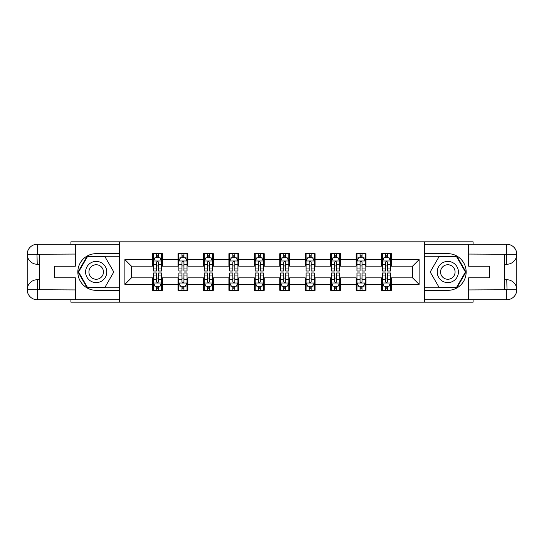 <?xml version="1.0" encoding="UTF-8"?>
<svg xmlns="http://www.w3.org/2000/svg" width="544" height="544" viewBox="0 0 544 544"><rect width="100%" height="100%" fill="white"/><g stroke="black" fill="none" stroke-linecap="round" stroke-linejoin="round"><path stroke-width="0.82" d="M70.91 299.724L70.91 302.172L473.09 302.172L473.09 299.724M473.09 244.276L473.09 241.828L424.49 241.828L424.49 302.172M424.49 241.828L70.91 241.828L70.91 244.276M119.51 302.172L119.51 241.828M391.381 259.604L391.381 253.654L381.596 253.654L381.596 259.604L365.942 259.604L365.942 253.654L356.157 253.654L356.157 259.604L340.496 259.604L340.496 253.654L330.711 253.654L330.711 259.604L315.058 259.604L315.058 253.654L305.272 253.654L305.272 259.604L289.612 259.604L289.612 253.654L279.827 253.654L279.827 259.604L264.173 259.604L264.173 253.654L254.388 253.654L254.388 259.604L238.728 259.604L238.728 253.654L228.942 253.654L228.942 259.604L213.289 259.604L213.289 253.654L203.504 253.654L203.504 259.604L187.843 259.604L187.843 253.654L178.058 253.654L178.058 259.604L162.404 259.604L162.404 253.654L152.619 253.654L152.619 259.604L124.889 259.604L124.889 284.396L131.417 277.868L152.619 277.868L152.619 290.346L162.404 290.346L162.404 277.868L178.058 277.868L178.058 290.346L187.843 290.346L187.843 277.868L203.504 277.868L203.504 290.346L213.289 290.346L213.289 277.868L228.942 277.868L228.942 290.346L238.728 290.346L238.728 277.868L254.388 277.868L254.388 290.346L264.173 290.346L264.173 277.868L279.827 277.868L279.827 290.346L289.612 290.346L289.612 277.868L305.272 277.868L305.272 290.346L315.058 290.346L315.058 277.868L330.711 277.868L330.711 290.346L340.496 290.346L340.496 277.868L356.157 277.868L356.157 290.346L365.942 290.346L365.942 277.868L381.596 277.868L381.596 290.346L391.381 290.346L391.381 277.868L412.583 277.868L412.583 266.132L391.381 266.132L391.381 259.604L419.111 259.604L419.111 284.396L391.381 284.396M381.596 284.396L365.942 284.396M356.157 284.396L340.496 284.396M330.711 284.396L315.058 284.396M305.272 284.396L289.612 284.396M279.827 284.396L264.173 284.396M254.388 284.396L238.728 284.396M228.942 284.396L213.289 284.396M203.504 284.396L187.843 284.396M178.058 284.396L162.404 284.396M152.619 284.396L124.889 284.396M381.596 259.604L381.596 266.132L365.942 266.132L365.942 259.604M356.157 259.604L356.157 266.132L340.496 266.132L340.496 259.604M330.711 259.604L330.711 266.132L315.058 266.132L315.058 259.604M305.272 259.604L305.272 266.132L289.612 266.132L289.612 259.604M279.827 259.604L279.827 266.132L264.173 266.132L264.173 259.604M254.388 259.604L254.388 266.132L238.728 266.132L238.728 259.604M228.942 259.604L228.942 266.132L213.289 266.132L213.289 259.604M203.504 259.604L203.504 266.132L187.843 266.132L187.843 259.604M178.058 259.604L178.058 266.132L162.404 266.132L162.404 259.604M152.619 259.604L152.619 266.132L131.417 266.132L124.889 259.604M131.417 266.132L131.417 277.868M419.111 284.396L412.583 277.868M412.583 266.132L419.111 259.604M152.619 257.727L153.435 257.727M156.529 257.727L158.488 257.727M161.588 257.727L162.404 257.727M152.619 265.968L153.435 265.968M156.529 265.968L158.488 265.968M161.588 265.968L162.404 265.968M152.619 278.032L153.435 278.032M156.529 278.032L158.488 278.032M161.588 278.032L162.404 278.032M152.619 286.273L153.435 286.273M156.529 286.273L158.488 286.273M161.588 286.273L162.404 286.273M178.058 278.032L178.874 278.032M181.975 278.032L183.933 278.032M187.027 278.032L187.843 278.032M178.058 286.273L178.874 286.273M181.975 286.273L183.933 286.273M187.027 286.273L187.843 286.273M178.058 257.727L178.874 257.727M181.975 257.727L183.933 257.727M187.027 257.727L187.843 257.727M178.058 265.968L178.874 265.968M181.975 265.968L183.933 265.968M187.027 265.968L187.843 265.968M203.504 278.032L204.32 278.032M207.414 278.032L209.372 278.032M212.473 278.032L213.289 278.032M203.504 286.273L204.32 286.273M207.414 286.273L209.372 286.273M212.473 286.273L213.289 286.273M203.504 257.727L204.32 257.727M207.414 257.727L209.372 257.727M212.473 257.727L213.289 257.727M203.504 265.968L204.32 265.968M207.414 265.968L209.372 265.968M212.473 265.968L213.289 265.968M228.942 278.032L229.758 278.032M232.859 278.032L234.818 278.032M237.912 278.032L238.728 278.032M228.942 286.273L229.758 286.273M232.859 286.273L234.818 286.273M237.912 286.273L238.728 286.273M228.942 257.727L229.758 257.727M232.859 257.727L234.818 257.727M237.912 257.727L238.728 257.727M228.942 265.968L229.758 265.968M232.859 265.968L234.818 265.968M237.912 265.968L238.728 265.968M254.388 278.032L255.204 278.032M258.298 278.032L260.256 278.032M263.357 278.032L264.173 278.032M254.388 286.273L255.204 286.273M258.298 286.273L260.256 286.273M263.357 286.273L264.173 286.273M254.388 257.727L255.204 257.727M258.298 257.727L260.256 257.727M263.357 257.727L264.173 257.727M254.388 265.968L255.204 265.968M258.298 265.968L260.256 265.968M263.357 265.968L264.173 265.968M279.827 278.032L280.643 278.032M283.744 278.032L285.702 278.032M288.796 278.032L289.612 278.032M279.827 286.273L280.643 286.273M283.744 286.273L285.702 286.273M288.796 286.273L289.612 286.273M279.827 257.727L280.643 257.727M283.744 257.727L285.702 257.727M288.796 257.727L289.612 257.727M279.827 265.968L280.643 265.968M283.744 265.968L285.702 265.968M288.796 265.968L289.612 265.968M305.272 278.032L306.088 278.032M309.182 278.032L311.141 278.032M314.242 278.032L315.058 278.032M305.272 286.273L306.088 286.273M309.182 286.273L311.141 286.273M314.242 286.273L315.058 286.273M305.272 257.727L306.088 257.727M309.182 257.727L311.141 257.727M314.242 257.727L315.058 257.727M305.272 265.968L306.088 265.968M309.182 265.968L311.141 265.968M314.242 265.968L315.058 265.968M330.711 278.032L331.527 278.032M334.628 278.032L336.586 278.032M339.68 278.032L340.496 278.032M330.711 286.273L331.527 286.273M334.628 286.273L336.586 286.273M339.68 286.273L340.496 286.273M330.711 257.727L331.527 257.727M334.628 257.727L336.586 257.727M339.68 257.727L340.496 257.727M330.711 265.968L331.527 265.968M334.628 265.968L336.586 265.968M339.68 265.968L340.496 265.968M356.157 278.032L356.973 278.032M360.067 278.032L362.025 278.032M365.126 278.032L365.942 278.032M356.157 286.273L356.973 286.273M360.067 286.273L362.025 286.273M365.126 286.273L365.942 286.273M356.157 257.727L356.973 257.727M360.067 257.727L362.025 257.727M365.126 257.727L365.942 257.727M356.157 265.968L356.973 265.968M360.067 265.968L362.025 265.968M365.126 265.968L365.942 265.968M381.596 278.032L382.412 278.032M385.512 278.032L387.471 278.032M390.565 278.032L391.381 278.032M381.596 286.273L382.412 286.273M385.512 286.273L387.471 286.273M390.565 286.273L391.381 286.273M381.596 257.727L382.412 257.727M385.512 257.727L387.471 257.727M390.565 257.727L391.381 257.727M381.596 265.968L382.412 265.968M385.512 265.968L387.471 265.968M390.565 265.968L391.381 265.968M158.488 255.775L156.529 255.775M161.588 268.974L158.488 268.974L158.488 271.021L161.588 271.021L161.588 261.072L159.956 257.808L155.06 257.808L153.435 261.072L153.435 271.021L156.529 271.021L156.529 268.974L153.435 268.974M153.435 261.072L153.435 253.654M161.588 261.072L161.588 253.654M156.529 257.808L156.529 253.654M158.488 253.654L158.488 257.808M158.488 268.974L158.488 262.296C157.835 261.038 157.182 261.038 156.529 262.296L156.529 268.974M156.529 288.225L158.488 288.225M153.435 275.026L156.529 275.026L156.529 272.979L153.435 272.979L153.435 282.928L155.06 286.192L159.956 286.192L161.588 282.928L161.588 272.979L158.488 272.979L158.488 275.026L161.588 275.026M161.588 282.928L161.588 290.346M153.435 282.928L153.435 290.346M158.488 286.192L158.488 290.346M156.529 290.346L156.529 286.192M156.529 275.026L156.529 281.704C157.182 282.962 157.835 282.962 158.488 281.704L158.488 275.026M101.49 262.82A10.601 10.601 0 0 0 87.006 266.703A10.601 10.601 0 0 0 90.889 281.18A10.601 10.601 0 0 0 105.366 277.297A10.601 10.601 0 0 0 101.49 262.82M99.817 265.717A7.256 7.256 0 0 0 89.903 268.369A7.256 7.256 0 0 0 92.562 278.283A7.256 7.256 0 0 0 102.476 275.631A7.256 7.256 0 0 0 99.817 265.717M104.992 287.252L87.387 287.252L78.581 272L87.387 256.748L104.992 256.748L113.798 272L104.992 287.252M453.111 262.82A10.601 10.601 0 0 0 438.634 266.703A10.601 10.601 0 0 0 442.51 281.18A10.601 10.601 0 0 0 456.994 277.297A10.601 10.601 0 0 0 453.111 262.82M451.438 265.717A7.256 7.256 0 0 0 441.524 268.369A7.256 7.256 0 0 0 444.183 278.283A7.256 7.256 0 0 0 454.097 275.631A7.256 7.256 0 0 0 451.438 265.717M456.613 287.252L439.008 287.252L430.202 272L439.008 256.748L456.613 256.748L465.419 272L456.613 287.252M39.433 264.255L37.23 264.255A10.03 10.03 0 0 1 27.2 254.306A10.03 10.03 0 0 1 37.23 244.276L119.347 244.276L119.347 253.654L96.186 253.654A18.346 18.346 0 0 0 77.84 272A18.346 18.346 0 0 0 96.186 290.346L119.347 290.346L119.347 299.724L37.23 299.724A10.03 10.03 0 0 1 27.2 289.694A10.03 10.03 0 0 1 37.23 279.745L39.433 279.745M119.347 290.346L119.347 253.654M75.31 244.276L75.31 266.213L54.271 266.213L54.271 277.787L75.31 277.787L75.31 299.724M36.985 254.232L37.23 264.255A10.03 10.03 0 0 1 27.2 254.306L27.2 289.694L75.31 289.938M37.23 289.938L37.23 299.724A10.03 10.03 0 0 1 27.2 289.694A10.03 10.03 0 0 1 37.23 279.745L37.23 289.53L39.433 289.53L39.433 254.47L37.23 254.47M119.347 256.265L87.101 256.265L78.016 272L87.101 287.735L119.347 287.735M37.23 264.255A10.03 10.03 0 0 1 27.2 254.306L36.972 254.232M504.567 279.745L506.77 279.745A10.03 10.03 0 0 1 516.8 289.694A10.03 10.03 0 0 1 506.77 299.724L424.653 299.724L424.653 290.346L447.814 290.346A18.346 18.346 0 0 0 466.16 272A18.346 18.346 0 0 0 447.814 253.654L424.653 253.654L424.653 244.276L506.77 244.276A10.03 10.03 0 0 1 516.8 254.306A10.03 10.03 0 0 1 506.77 264.255L504.567 264.255M424.653 253.654L424.653 290.346M468.69 299.724L468.69 277.787L489.729 277.787L489.729 266.213L468.69 266.213L468.69 244.276M507.015 289.768L506.77 279.745A10.03 10.03 0 0 1 516.8 289.694L516.8 254.306L468.69 254.062M506.77 254.062L506.77 244.276A10.03 10.03 0 0 1 516.8 254.306A10.03 10.03 0 0 1 506.77 264.255L506.77 254.47L504.567 254.47L504.567 289.53L506.77 289.53M424.653 287.735L456.899 287.735L465.984 272L456.899 256.265L424.653 256.265M506.77 279.745A10.03 10.03 0 0 1 516.8 289.694L507.028 289.768M183.933 255.775L181.975 255.775M187.027 268.974L183.933 268.974L183.933 271.021L187.027 271.021L187.027 261.072L185.395 257.808L180.506 257.808L178.874 261.072L178.874 271.021L181.975 271.021L181.975 268.974L178.874 268.974M178.874 261.072L178.874 253.654M187.027 261.072L187.027 253.654M181.975 257.808L181.975 253.654M183.933 253.654L183.933 257.808M183.933 268.974L183.933 262.296C183.28 261.038 182.628 261.038 181.975 262.296L181.975 268.974M209.372 255.775L207.414 255.775M212.473 268.974L209.372 268.974L209.372 271.021L212.473 271.021L212.473 261.072L210.841 257.808L205.945 257.808L204.32 261.072L204.32 271.021L207.414 271.021L207.414 268.974L204.32 268.974M204.32 261.072L204.32 253.654M212.473 261.072L212.473 253.654M207.414 257.808L207.414 253.654M209.372 253.654L209.372 257.808M209.372 268.974L209.372 262.296C208.719 261.038 208.066 261.038 207.414 262.296L207.414 268.974M181.975 288.225L183.933 288.225M178.874 275.026L181.975 275.026L181.975 272.979L178.874 272.979L178.874 282.928L180.506 286.192L185.395 286.192L187.027 282.928L187.027 272.979L183.933 272.979L183.933 275.026L187.027 275.026M187.027 282.928L187.027 290.346M178.874 282.928L178.874 290.346M183.933 286.192L183.933 290.346M181.975 290.346L181.975 286.192M181.975 275.026L181.975 281.704C182.628 282.962 183.28 282.962 183.933 281.704L183.933 275.026M207.414 288.225L209.372 288.225M204.32 275.026L207.414 275.026L207.414 272.979L204.32 272.979L204.32 282.928L205.945 286.192L210.841 286.192L212.473 282.928L212.473 272.979L209.372 272.979L209.372 275.026L212.473 275.026M212.473 282.928L212.473 290.346M204.32 282.928L204.32 290.346M209.372 286.192L209.372 290.346M207.414 290.346L207.414 286.192M207.414 275.026L207.414 281.704C208.066 282.962 208.719 282.962 209.372 281.704L209.372 275.026M234.818 255.775L232.859 255.775M237.912 268.974L234.818 268.974L234.818 271.021L237.912 271.021L237.912 261.072L236.286 257.808L231.39 257.808L229.758 261.072L229.758 271.021L232.859 271.021L232.859 268.974L229.758 268.974M229.758 261.072L229.758 253.654M237.912 261.072L237.912 253.654M232.859 257.808L232.859 253.654M234.818 253.654L234.818 257.808M234.818 268.974L234.818 262.296C234.165 261.038 233.512 261.038 232.859 262.296L232.859 268.974M260.256 255.775L258.298 255.775M263.357 268.974L260.256 268.974L260.256 271.021L263.357 271.021L263.357 261.072L261.725 257.808L256.829 257.808L255.204 261.072L255.204 271.021L258.298 271.021L258.298 268.974L255.204 268.974M255.204 261.072L255.204 253.654M263.357 261.072L263.357 253.654M258.298 257.808L258.298 253.654M260.256 253.654L260.256 257.808M260.256 268.974L260.256 262.296C259.604 261.038 258.951 261.038 258.298 262.296L258.298 268.974M285.702 255.775L283.744 255.775M288.796 268.974L285.702 268.974L285.702 271.021L288.796 271.021L288.796 261.072L287.171 257.808L282.275 257.808L280.643 261.072L280.643 271.021L283.744 271.021L283.744 268.974L280.643 268.974M280.643 261.072L280.643 253.654M288.796 261.072L288.796 253.654M283.744 257.808L283.744 253.654M285.702 253.654L285.702 257.808M285.702 268.974L285.702 262.296C285.049 261.038 284.396 261.038 283.744 262.296L283.744 268.974M232.859 288.225L234.818 288.225M229.758 275.026L232.859 275.026L232.859 272.979L229.758 272.979L229.758 282.928L231.39 286.192L236.286 286.192L237.912 282.928L237.912 272.979L234.818 272.979L234.818 275.026L237.912 275.026M237.912 282.928L237.912 290.346M229.758 282.928L229.758 290.346M234.818 286.192L234.818 290.346M232.859 290.346L232.859 286.192M232.859 275.026L232.859 281.704C233.512 282.962 234.165 282.962 234.818 281.704L234.818 275.026M258.298 288.225L260.256 288.225M255.204 275.026L258.298 275.026L258.298 272.979L255.204 272.979L255.204 282.928L256.829 286.192L261.725 286.192L263.357 282.928L263.357 272.979L260.256 272.979L260.256 275.026L263.357 275.026M263.357 282.928L263.357 290.346M255.204 282.928L255.204 290.346M260.256 286.192L260.256 290.346M258.298 290.346L258.298 286.192M258.298 275.026L258.298 281.704C258.951 282.962 259.604 282.962 260.256 281.704L260.256 275.026M283.744 288.225L285.702 288.225M280.643 275.026L283.744 275.026L283.744 272.979L280.643 272.979L280.643 282.928L282.275 286.192L287.171 286.192L288.796 282.928L288.796 272.979L285.702 272.979L285.702 275.026L288.796 275.026M288.796 282.928L288.796 290.346M280.643 282.928L280.643 290.346M285.702 286.192L285.702 290.346M283.744 290.346L283.744 286.192M283.744 275.026L283.744 281.704C284.396 282.962 285.049 282.962 285.702 281.704L285.702 275.026M311.141 255.775L309.182 255.775M314.242 268.974L311.141 268.974L311.141 271.021L314.242 271.021L314.242 261.072L312.61 257.808L307.714 257.808L306.088 261.072L306.088 271.021L309.182 271.021L309.182 268.974L306.088 268.974M306.088 261.072L306.088 253.654M314.242 261.072L314.242 253.654M309.182 257.808L309.182 253.654M311.141 253.654L311.141 257.808M311.141 268.974L311.141 262.296C310.488 261.038 309.835 261.038 309.182 262.296L309.182 268.974M309.182 288.225L311.141 288.225M306.088 275.026L309.182 275.026L309.182 272.979L306.088 272.979L306.088 282.928L307.714 286.192L312.61 286.192L314.242 282.928L314.242 272.979L311.141 272.979L311.141 275.026L314.242 275.026M314.242 282.928L314.242 290.346M306.088 282.928L306.088 290.346M311.141 286.192L311.141 290.346M309.182 290.346L309.182 286.192M309.182 275.026L309.182 281.704C309.835 282.962 310.488 282.962 311.141 281.704L311.141 275.026M336.586 255.775L334.628 255.775M339.68 268.974L336.586 268.974L336.586 271.021L339.68 271.021L339.68 261.072L338.055 257.808L333.159 257.808L331.527 261.072L331.527 271.021L334.628 271.021L334.628 268.974L331.527 268.974M331.527 261.072L331.527 253.654M339.68 261.072L339.68 253.654M334.628 257.808L334.628 253.654M336.586 253.654L336.586 257.808M336.586 268.974L336.586 262.296C335.934 261.038 335.281 261.038 334.628 262.296L334.628 268.974M334.628 288.225L336.586 288.225M331.527 275.026L334.628 275.026L334.628 272.979L331.527 272.979L331.527 282.928L333.159 286.192L338.055 286.192L339.68 282.928L339.68 272.979L336.586 272.979L336.586 275.026L339.68 275.026M339.68 282.928L339.68 290.346M331.527 282.928L331.527 290.346M336.586 286.192L336.586 290.346M334.628 290.346L334.628 286.192M334.628 275.026L334.628 281.704C335.281 282.962 335.934 282.962 336.586 281.704L336.586 275.026M362.025 255.775L360.067 255.775M365.126 268.974L362.025 268.974L362.025 271.021L365.126 271.021L365.126 261.072L363.494 257.808L358.605 257.808L356.973 261.072L356.973 271.021L360.067 271.021L360.067 268.974L356.973 268.974M356.973 261.072L356.973 253.654M365.126 261.072L365.126 253.654M360.067 257.808L360.067 253.654M362.025 253.654L362.025 257.808M362.025 268.974L362.025 262.296C361.372 261.038 360.72 261.038 360.067 262.296L360.067 268.974M360.067 288.225L362.025 288.225M356.973 275.026L360.067 275.026L360.067 272.979L356.973 272.979L356.973 282.928L358.605 286.192L363.494 286.192L365.126 282.928L365.126 272.979L362.025 272.979L362.025 275.026L365.126 275.026M365.126 282.928L365.126 290.346M356.973 282.928L356.973 290.346M362.025 286.192L362.025 290.346M360.067 290.346L360.067 286.192M360.067 275.026L360.067 281.704C360.72 282.962 361.372 282.962 362.025 281.704L362.025 275.026M387.471 255.775L385.512 255.775M390.565 268.974L387.471 268.974L387.471 271.021L390.565 271.021L390.565 261.072L388.94 257.808L384.044 257.808L382.412 261.072L382.412 271.021L385.512 271.021L385.512 268.974L382.412 268.974M382.412 261.072L382.412 253.654M390.565 261.072L390.565 253.654M385.512 257.808L385.512 253.654M387.471 253.654L387.471 257.808M387.471 268.974L387.471 262.296C386.818 261.038 386.165 261.038 385.512 262.296L385.512 268.974M385.512 288.225L387.471 288.225M382.412 275.026L385.512 275.026L385.512 272.979L382.412 272.979L382.412 282.928L384.044 286.192L388.94 286.192L390.565 282.928L390.565 272.979L387.471 272.979L387.471 275.026L390.565 275.026M390.565 282.928L390.565 290.346M382.412 282.928L382.412 290.346M387.471 286.192L387.471 290.346M385.512 290.346L385.512 286.192M385.512 275.026L385.512 281.704C386.165 282.962 386.818 282.962 387.471 281.704L387.471 275.026M161.548 260.991L153.476 260.991M153.435 258.006L154.965 258.006M160.052 258.006L161.588 258.006M156.529 264.602L153.435 264.602M161.588 264.602L158.488 264.602M158.488 256.809L156.529 256.809M153.476 283.009L161.548 283.009M161.588 285.994L160.052 285.994M154.965 285.994L153.435 285.994M158.488 279.398L161.588 279.398M153.435 279.398L156.529 279.398M156.529 287.191L158.488 287.191M75.31 254.062L36.999 254.238M27.2 289.694A10.03 10.03 0 0 1 37.23 279.745M27.2 254.306A10.03 10.03 0 0 1 37.23 244.276L37.23 254.062M468.69 289.938L507.001 289.762M516.8 254.306A10.03 10.03 0 0 1 506.77 264.255M516.8 289.694A10.03 10.03 0 0 1 506.77 299.724L506.77 289.938M186.986 260.991L178.915 260.991M178.874 258.006L180.411 258.006M185.497 258.006L187.027 258.006M181.975 264.602L178.874 264.602M187.027 264.602L183.933 264.602M183.933 256.809L181.975 256.809M212.432 260.991L204.36 260.991M204.32 258.006L205.85 258.006M210.936 258.006L212.473 258.006M207.414 264.602L204.32 264.602M212.473 264.602L209.372 264.602M209.372 256.809L207.414 256.809M178.915 283.009L186.986 283.009M187.027 285.994L185.497 285.994M180.411 285.994L178.874 285.994M183.933 279.398L187.027 279.398M178.874 279.398L181.975 279.398M181.975 287.191L183.933 287.191M204.36 283.009L212.432 283.009M212.473 285.994L210.936 285.994M205.85 285.994L204.32 285.994M209.372 279.398L212.473 279.398M204.32 279.398L207.414 279.398M207.414 287.191L209.372 287.191M237.871 260.991L229.799 260.991M229.758 258.006L231.295 258.006M236.382 258.006L237.912 258.006M232.859 264.602L229.758 264.602M237.912 264.602L234.818 264.602M234.818 256.809L232.859 256.809M263.316 260.991L255.245 260.991M255.204 258.006L256.734 258.006M261.82 258.006L263.357 258.006M258.298 264.602L255.204 264.602M263.357 264.602L260.256 264.602M260.256 256.809L258.298 256.809M288.755 260.991L280.684 260.991M280.643 258.006L282.18 258.006M287.266 258.006L288.796 258.006M283.744 264.602L280.643 264.602M288.796 264.602L285.702 264.602M285.702 256.809L283.744 256.809M229.799 283.009L237.871 283.009M237.912 285.994L236.382 285.994M231.295 285.994L229.758 285.994M234.818 279.398L237.912 279.398M229.758 279.398L232.859 279.398M232.859 287.191L234.818 287.191M255.245 283.009L263.316 283.009M263.357 285.994L261.82 285.994M256.734 285.994L255.204 285.994M260.256 279.398L263.357 279.398M255.204 279.398L258.298 279.398M258.298 287.191L260.256 287.191M280.684 283.009L288.755 283.009M288.796 285.994L287.266 285.994M282.18 285.994L280.643 285.994M285.702 279.398L288.796 279.398M280.643 279.398L283.744 279.398M283.744 287.191L285.702 287.191M314.201 260.991L306.129 260.991M306.088 258.006L307.618 258.006M312.705 258.006L314.242 258.006M309.182 264.602L306.088 264.602M314.242 264.602L311.141 264.602M311.141 256.809L309.182 256.809M306.129 283.009L314.201 283.009M314.242 285.994L312.705 285.994M307.618 285.994L306.088 285.994M311.141 279.398L314.242 279.398M306.088 279.398L309.182 279.398M309.182 287.191L311.141 287.191M339.64 260.991L331.568 260.991M331.527 258.006L333.064 258.006M338.15 258.006L339.68 258.006M334.628 264.602L331.527 264.602M339.68 264.602L336.586 264.602M336.586 256.809L334.628 256.809M331.568 283.009L339.64 283.009M339.68 285.994L338.15 285.994M333.064 285.994L331.527 285.994M336.586 279.398L339.68 279.398M331.527 279.398L334.628 279.398M334.628 287.191L336.586 287.191M365.085 260.991L357.014 260.991M356.973 258.006L358.503 258.006M363.589 258.006L365.126 258.006M360.067 264.602L356.973 264.602M365.126 264.602L362.025 264.602M362.025 256.809L360.067 256.809M357.014 283.009L365.085 283.009M365.126 285.994L363.589 285.994M358.503 285.994L356.973 285.994M362.025 279.398L365.126 279.398M356.973 279.398L360.067 279.398M360.067 287.191L362.025 287.191M390.524 260.991L382.452 260.991M382.412 258.006L383.948 258.006M389.035 258.006L390.565 258.006M385.512 264.602L382.412 264.602M390.565 264.602L387.471 264.602M387.471 256.809L385.512 256.809M382.452 283.009L390.524 283.009M390.565 285.994L389.035 285.994M383.948 285.994L382.412 285.994M387.471 279.398L390.565 279.398M382.412 279.398L385.512 279.398M385.512 287.191L387.471 287.191"/></g></svg>
